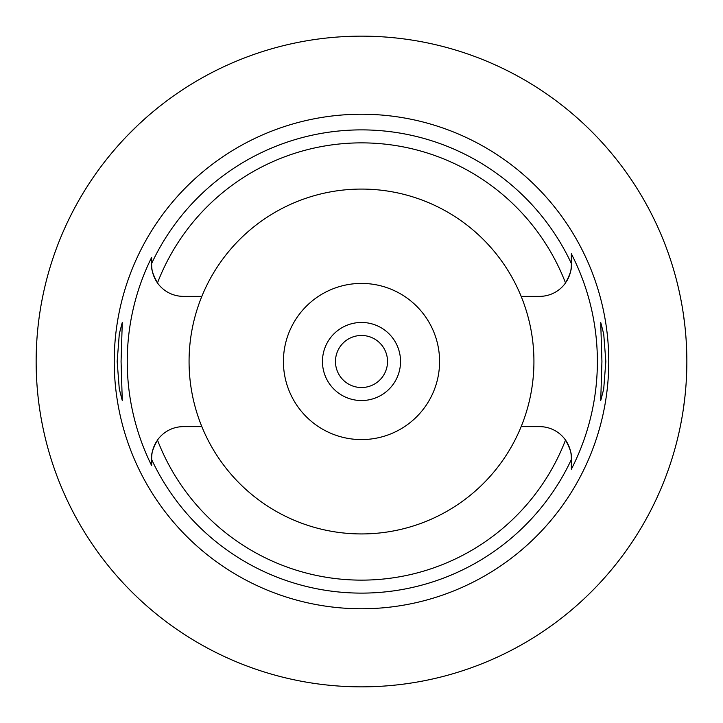 <?xml version="1.0" encoding="UTF-8"?>
<svg xmlns="http://www.w3.org/2000/svg" width="723" height="723" viewBox="0 0 723 723"><rect width="100%" height="100%" fill="white"/><g stroke="black" fill="none" stroke-linecap="round" stroke-linejoin="round"><path stroke-width="1.08" d="M201.844 296.367A172.436 172.436 0 0 0 361.5 533.935A172.436 172.436 0 0 0 521.156 296.367A172.436 172.436 0 0 0 201.844 296.367L183.407 296.367A31.758 31.758 0 0 1 157.478 282.946C152.905 274.623 150.962 268.504 151.649 264.609A31.758 31.758 0 0 0 152.038 269.589M570.962 269.589A31.758 31.758 0 0 0 571.351 264.609C572.038 268.513 570.095 274.623 565.522 282.946A31.758 31.758 0 0 1 539.593 296.367L521.156 296.367M152.517 272.002A31.758 31.758 0 0 0 153.131 274.216M153.312 274.74A31.758 31.758 0 0 0 154.107 276.873M154.46 277.668A31.758 31.758 0 0 0 157.478 282.946A218.617 218.617 0 0 1 565.522 282.946M151.649 465.061L151.649 465.603A234.252 234.252 0 0 1 151.649 257.397L151.649 262.937M151.649 263.552L151.649 257.406M151.649 459.331L151.649 461.364M155.906 442.503A31.758 31.758 0 0 0 154.46 445.332M153.99 446.425A31.758 31.758 0 0 0 152.517 451.007M152.038 453.411A31.758 31.758 0 0 0 151.649 458.391C150.962 454.487 152.905 448.377 157.478 440.054A31.758 31.758 0 0 1 183.407 426.633L201.844 426.633M568.54 445.332A31.758 31.758 0 0 0 539.593 426.633L521.156 426.633M157.478 440.054A218.617 218.617 0 0 0 565.522 440.054C570.095 448.377 572.038 454.496 571.351 458.391L571.351 469.209A235.879 235.879 0 0 0 571.351 253.791L571.351 264.094M151.649 465.603L151.649 458.391M361.5 114.234A247.266 247.266 0 0 0 114.234 361.5A247.266 247.266 0 0 0 361.5 608.766A247.266 247.266 0 0 0 608.766 361.5A247.266 247.266 0 0 0 361.5 114.234M121.066 361.5L122.277 322.458L119.304 333.872L117.162 361.5L119.277 388.965L122.277 400.542L121.066 361.5M605.838 361.5L603.723 334.035L600.723 322.458L601.934 361.5L600.723 400.542L603.696 389.128L605.838 361.5M567.094 280.497A31.758 31.758 0 0 0 568.54 277.668M569.001 276.593A31.758 31.758 0 0 0 570.483 271.993M571.351 263.669L571.351 260.497M571.351 468.748L571.351 460.723M571.351 459.412L571.351 458.391A31.758 31.758 0 0 0 570.962 453.411M570.483 450.998A31.758 31.758 0 0 0 569.878 448.82M569.688 448.26A31.758 31.758 0 0 0 568.884 446.118M361.5 439.584A78.084 78.084 0 0 0 439.584 361.5A78.084 78.084 0 0 0 361.5 283.416A78.084 78.084 0 0 0 283.416 361.5A78.084 78.084 0 0 0 361.5 439.584M361.5 400.542A39.042 39.042 0 0 0 400.542 361.5A39.042 39.042 0 0 0 361.5 322.458A39.042 39.042 0 0 0 322.458 361.5A39.042 39.042 0 0 0 361.5 400.542M361.5 387.528A26.028 26.028 0 0 0 387.528 361.5A26.028 26.028 0 0 0 361.5 335.472A26.028 26.028 0 0 0 335.472 361.5A26.028 26.028 0 0 0 361.5 387.528M108.839 156.53L111.071 153.8M111.215 153.628L115.065 149.083M115.608 148.45L118.771 144.862M119.223 144.347L121.943 141.347M122.648 140.587L127.194 135.77M127.329 135.626L138.138 124.934M139.557 123.606L147.365 116.548M150.691 113.683L156.53 108.839M42.72 296.43L41.491 302.765M40.542 308.242L39.738 313.285M39.738 409.688L40.551 414.83M41.491 420.226L42.72 426.57M361.5 686.85A325.35 325.35 0 0 1 36.15 361.5A325.35 325.35 0 0 1 361.5 36.15A325.35 325.35 0 0 1 686.85 361.5A325.35 325.35 0 0 1 361.5 686.85M678.879 289.923L679.231 291.514M679.286 291.74L680.244 296.276M680.334 296.71L681.726 303.985M683.407 314.27L684.979 326.642M686.172 340.497L686.787 354.993M686.787 368.007L686.181 382.34M685.006 396.114L683.434 408.495M681.762 418.834L680.37 426.127M680.271 426.624L679.304 431.179M679.24 431.459L678.879 433.077M571.351 459.521A231.613 231.613 0 0 1 151.649 459.521M151.649 263.479A231.613 231.613 0 0 1 571.351 263.479"/></g></svg>
